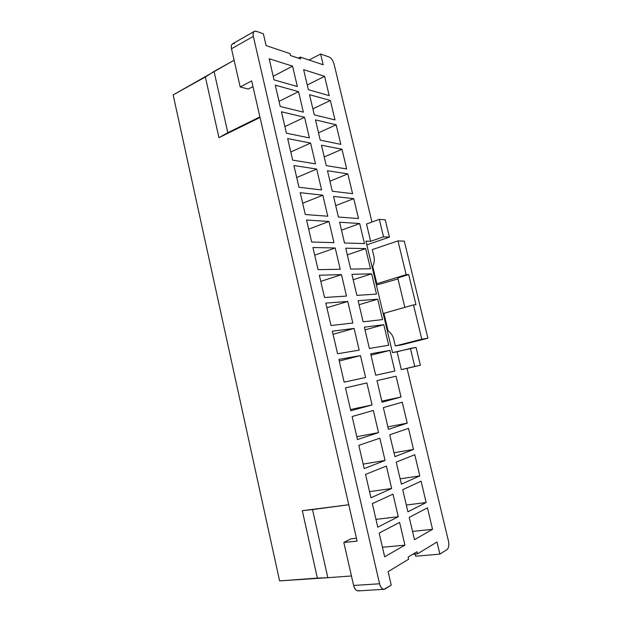 <?xml version="1.0" encoding="UTF-8"?>
<svg xmlns="http://www.w3.org/2000/svg" width="622" height="622" viewBox="0 0 622 622"><rect width="100%" height="100%" fill="white"/><g stroke="black" fill="none" stroke-linecap="round" stroke-linejoin="round"><path stroke-width="0.93" d="M421.802 339.2L413.49 304.904L383.914 313.317L388.105 330.896C390.911 332.793 392.77 335.522 393.695 339.099L395.335 345.964L421.802 339.2L395.335 345.964L401.625 344.891L427.889 338.197L401.625 344.891L395.335 345.964L393.695 339.099C392.77 335.522 390.911 332.793 388.105 330.896L383.914 313.317L383.175 313.504L413.49 304.904L421.802 339.2L427.889 338.197L421.802 339.2M279.597 580.894L173.149 94.902L279.597 580.894L317.368 578.095L302.308 510.693L348.779 504.737L312.516 509.566L327.833 577.706L279.597 580.894M387.226 330.469L388.105 330.896L387.226 330.469M397.994 278.913L376.403 285.101L397.994 278.913M404.284 241.126L427.889 338.197L404.284 241.126L397.971 240.893L372.298 249.601L373.908 256.318C374.685 259.856 374.288 263.207 372.71 266.364L376.854 283.741L406.158 274.66L397.971 240.893L406.158 274.66L408.67 274.582L415.97 304.679L413.49 304.904L415.97 304.679L408.67 274.582L406.158 274.66L376.854 283.741L372.71 266.364L372.127 267.157L372.71 266.364C374.288 263.207 374.685 259.856 373.908 256.318L372.298 249.601L397.971 240.893L404.284 241.126M365.915 241.134L392.505 352.604L365.915 241.134L370.65 241.297L366.513 223.998L379.327 219.364L385.243 219.815L379.327 219.364L383.533 236.842L370.65 241.297L365.915 241.134M356.453 538.248L351.018 538.815L343.826 542.454L357.106 541.101L251.661 80.891L357.106 541.101L343.826 542.454L353.615 585.473L379.575 583.763C380.889 588.194 382.755 589.913 385.181 588.933L391.222 585.092L388.105 571.649L408.631 559.209L408.133 557.063L416.965 551.753L417.463 553.852L436.986 542.019L439.871 554.132L447.094 549.537C448.765 547.974 449.224 545.152 448.462 541.078L407.037 368.364L401.33 369.616L397.061 351.772L392.505 352.604L416.056 347.41L410.403 348.429L414.742 366.459L401.33 369.616L420.363 365.231L414.742 366.459L420.363 365.231L416.056 347.41L420.363 365.231L407.037 368.364L448.462 541.078C449.224 545.152 448.765 547.974 447.094 549.537L439.871 554.132L436.986 542.019L417.463 553.852L412.79 554.264L417.463 553.852L416.965 551.753L408.133 557.063L408.631 559.209L388.105 571.649L391.222 585.092L384.069 589.314C381.97 589.104 380.47 587.254 379.575 583.763L253.341 36.364L379.575 583.763L353.615 585.473L343.826 542.454L351.018 538.815L356.453 538.248M254.344 31.341L232.574 43.804C231.33 44.73 230.972 46.393 231.501 48.78L253.341 36.364C252.796 33.93 253.131 32.258 254.344 31.341L256.303 31.287L263.363 33.782L266.099 45.585L289.992 53.616L290.435 55.514L300.745 58.95L300.302 57.084L298.303 58.134L300.302 57.084L323.191 64.774L320.618 54.005L329.178 57.03C331.378 58.157 333.011 60.521 334.076 64.12L371.948 222.031L334.076 64.12C333.011 60.521 331.378 58.157 329.178 57.03L320.618 54.005L323.191 64.774L300.302 57.084L300.745 58.95L290.435 55.514L289.992 53.616L266.099 45.585L263.363 33.782L256.303 31.287C253.698 30.758 252.711 32.453 253.341 36.364L231.501 48.78L240.185 86.963L248.264 89.063L240.185 86.963L231.501 48.78C230.902 44.932 231.928 43.245 234.564 43.711M260.043 117.457L218.936 137.68L205.369 76.996L173.149 94.902L234.113 60.256L214.054 71.421L227.823 132.704L218.936 137.68L260.043 117.457M414.493 539.663L432.547 529.306L412.549 531.413L432.547 529.306L414.493 539.663L409.237 517.364L427.431 507.855L432.547 529.306L427.431 507.855L409.237 517.364L414.493 539.663M384.66 556.776L404.938 545.144L382.452 547.282L404.938 545.144L384.66 556.776L379.163 533.07L399.604 522.394L404.938 545.144L399.604 522.394L379.163 533.07L384.66 556.776M426.163 502.514L407.923 511.813L402.698 489.662L421.086 481.203L426.163 502.514L406.322 505.033L426.163 502.514L421.086 481.203L402.698 489.662L407.923 511.813L426.163 502.514M419.819 475.892L401.4 484.141L396.206 462.138L414.773 454.713L419.819 475.892L400.14 478.816L419.819 475.892L414.773 454.713L396.206 462.138L401.4 484.141L419.819 475.892M413.513 449.434L394.916 456.649L389.753 434.786L408.498 428.387L413.513 449.434L393.99 452.754L413.513 449.434L408.498 428.387L389.753 434.786L394.916 456.649L413.513 449.434M407.247 423.139L388.47 429.336L383.346 407.612L402.263 402.224L407.247 423.139L387.887 426.855L407.247 423.139L402.263 402.224L383.346 407.612L388.47 429.336L407.247 423.139M401.019 397.015L382.071 402.201L376.979 380.617L396.066 376.224L401.019 397.015L381.815 401.112L401.019 397.015L396.066 376.224L376.979 380.617L396.066 376.224L376.986 380.633L382.071 402.201L401.019 397.015M394.838 371.046L375.711 375.237L370.65 353.794L389.908 350.388L394.838 371.046L389.908 350.388L370.65 353.794L375.711 375.237L394.838 371.046M388.688 345.233L369.39 348.452L364.368 327.141L383.79 324.707L388.688 345.233L383.79 324.707L364.368 327.141L369.39 348.452L388.688 345.233M382.577 319.584L363.116 321.831L358.117 300.659L377.709 299.182L382.577 319.584L377.709 299.182L358.117 300.659L363.116 321.831L382.577 319.584M376.497 294.097L356.873 295.38L351.912 274.341L371.668 273.812L376.497 294.097L371.668 273.812L351.912 274.341L356.873 295.38L376.497 294.097M370.463 268.758L350.676 269.101L345.739 248.194L365.658 248.598L370.463 268.758L365.658 248.598L345.739 248.194L350.676 269.101L370.463 268.758M364.461 243.575L344.51 242.984L339.612 222.209L359.687 223.539L364.461 243.575L359.687 223.539L339.612 222.209L344.51 242.984L364.461 243.575M358.497 218.547L338.391 217.031L333.524 196.389L353.755 198.636L358.497 218.547L353.755 198.636L333.524 196.389L338.391 217.031L358.497 218.547M352.573 193.667L332.311 191.242L327.467 170.723L347.853 173.872L352.573 193.667L347.853 173.872L327.467 170.723L332.311 191.242L352.573 193.667M346.679 168.943L326.262 165.615L321.457 145.221L341.991 149.264L346.679 168.943L341.991 149.264L321.457 145.221L326.262 165.615L346.679 168.943M340.817 144.358L320.252 140.144L315.478 119.883L336.16 124.804L340.817 144.358L336.16 124.804L315.478 119.883L320.252 140.144L340.817 144.358M335.001 119.929L314.289 114.837L309.538 94.7L330.368 100.492L335.001 119.929L330.368 100.492L309.538 94.7L314.289 114.837L335.001 119.929M329.209 95.648L308.356 89.677L303.629 69.672L324.606 76.319L329.209 95.648L324.606 76.319L303.629 69.672L308.356 89.677L329.209 95.648M297.347 86.536L274.053 79.873L269.155 58.74L292.565 66.157L297.347 86.536L292.565 66.157L269.155 58.74L274.053 79.873L297.347 86.536M303.349 112.147L280.219 106.455L275.282 85.175L298.544 91.644L303.349 112.147L298.544 91.644L275.282 85.175L280.219 106.455L303.349 112.147M309.398 137.913L286.423 133.201L281.455 111.789L304.555 117.286L309.398 137.913L304.555 117.286L281.455 111.789L286.423 133.201L309.398 137.913M315.486 163.858L292.667 160.134L287.667 138.574L310.611 143.091L315.486 163.858L310.611 143.091L287.667 138.574L292.667 160.134L315.486 163.858M321.605 189.959L298.957 187.245L293.918 165.538L316.707 169.06L321.605 189.959L316.707 169.06L293.918 165.538L298.957 187.245L321.605 189.959M327.771 216.231L305.285 214.528L300.216 192.688L322.834 195.199L327.771 216.231L322.834 195.199L300.216 192.688L305.285 214.528L327.771 216.231M333.975 242.666L311.653 242.005L306.553 220.009L329.007 221.502L333.975 242.666L329.007 221.502L306.553 220.009L311.653 242.005L333.975 242.666M340.218 269.279L318.067 269.66L312.936 247.517L335.219 247.976L340.218 269.279L335.219 247.976L312.936 247.517L318.067 269.66L340.218 269.279M346.501 296.064L324.528 297.503L319.358 275.212L341.47 274.621L346.501 296.064L341.47 274.621L319.358 275.212L324.528 297.503L346.501 296.064M352.822 323.02L331.028 325.531L325.819 303.093L347.76 301.437L352.822 323.02L347.76 301.437L325.819 303.093L331.028 325.531L352.822 323.02M359.189 350.147L337.575 353.747L332.335 331.161L354.097 328.432L359.189 350.147L354.097 328.432L332.335 331.161L337.575 353.747L359.189 350.147M365.596 377.461L344.16 382.165L338.889 359.415L360.465 355.597L365.596 377.461L360.465 355.597L338.889 359.415L344.16 382.165L365.596 377.461M372.049 404.945L350.792 410.769L345.482 387.871L366.887 382.942L372.049 404.945L350.505 409.517L372.049 404.945L366.887 382.942L345.482 387.871L350.792 410.769L372.049 404.945M378.541 432.617L357.471 439.567L352.13 416.515L373.34 410.466L378.541 432.617L356.81 436.714L378.541 432.617L373.34 410.466L352.13 416.515L357.471 439.567L378.541 432.617M385.072 460.467L364.197 468.568L358.816 445.352L379.84 438.176L385.072 460.467L363.162 464.09L385.072 460.467L379.84 438.176L358.816 445.352L364.197 468.568L385.072 460.467M391.65 488.503L370.969 497.771L365.549 474.392L386.386 466.065L391.65 488.503L369.554 491.637L391.65 488.503L386.386 466.065L365.549 474.392L370.969 497.771L391.65 488.503M398.274 516.726L377.787 527.168L372.329 503.633L392.972 494.132L398.274 516.726L375.983 519.37L398.274 516.726L392.972 494.132L372.329 503.633L377.787 527.168L398.274 516.726M273.221 76.273L292.565 66.157L273.221 76.273M307.252 84.996L324.606 76.319L307.252 84.996M376.123 283.935L376.854 283.741L376.123 283.935M389.419 237.099L383.533 236.842L389.419 237.099L385.243 219.815L389.419 237.099L366.809 244.881L389.419 237.099M240.185 86.963L251.661 80.891L240.185 86.963M351.446 575.964L327.833 577.706L351.446 575.964M320.618 54.005L309.056 60.023L320.618 54.005M415.115 554.062L415.62 556.208L439.871 554.132L415.62 556.208L415.115 554.062M359.267 590.519C356.787 591.491 354.898 589.804 353.615 585.473C354.486 588.886 355.986 590.698 358.132 590.892L384.069 589.314M248.264 89.063L252.975 86.598L248.264 89.063M410.403 348.429L397.061 351.772L401.33 369.616L414.742 366.459L410.403 348.429M383.533 236.842L379.327 219.364L366.513 223.998L370.65 241.297L383.533 236.842M404.852 307.361L397.761 277.956L408.67 274.582L397.761 277.956L404.852 307.361M312.874 108.834L330.368 100.492L312.874 108.834M279.037 101.355L298.544 91.644L279.037 101.355M318.526 132.82L336.16 124.804L318.526 132.82M284.892 126.593L304.555 117.286L284.892 126.593M324.217 156.938L341.991 149.264L324.217 156.938M290.777 151.986L310.611 143.091L290.777 151.986M329.94 181.204L347.853 173.872L329.94 181.204M296.702 177.542L316.707 169.06L296.702 177.542M335.701 205.61L353.755 198.636L335.701 205.61M302.673 203.254L322.834 195.199L302.673 203.254M341.494 230.163L359.687 223.539L341.494 230.163M308.667 229.137L329.007 221.502L308.667 229.137M347.317 254.864L365.658 248.598L347.317 254.864M314.709 255.175L335.219 247.976L314.709 255.175M353.179 279.721L371.668 273.812L353.179 279.721M320.789 281.377L341.47 274.621L320.789 281.377M359.073 304.718L377.709 299.182L359.073 304.718M326.908 307.75L347.76 301.437L326.908 307.75M365.005 329.87L383.79 324.707L365.005 329.87M333.058 334.294L354.097 328.432L333.058 334.294M370.976 355.178L389.908 350.388L370.976 355.178M339.254 361.009L360.465 355.597L339.254 361.009M345.49 387.887L366.887 382.942L345.49 387.887M259.91 116.889L227.823 132.704L259.91 116.889M317.368 578.095L327.833 577.706L312.516 509.566L302.308 510.693L317.368 578.095M214.054 71.421L205.369 76.996L218.936 137.68L227.823 132.704L214.054 71.421"/></g></svg>
